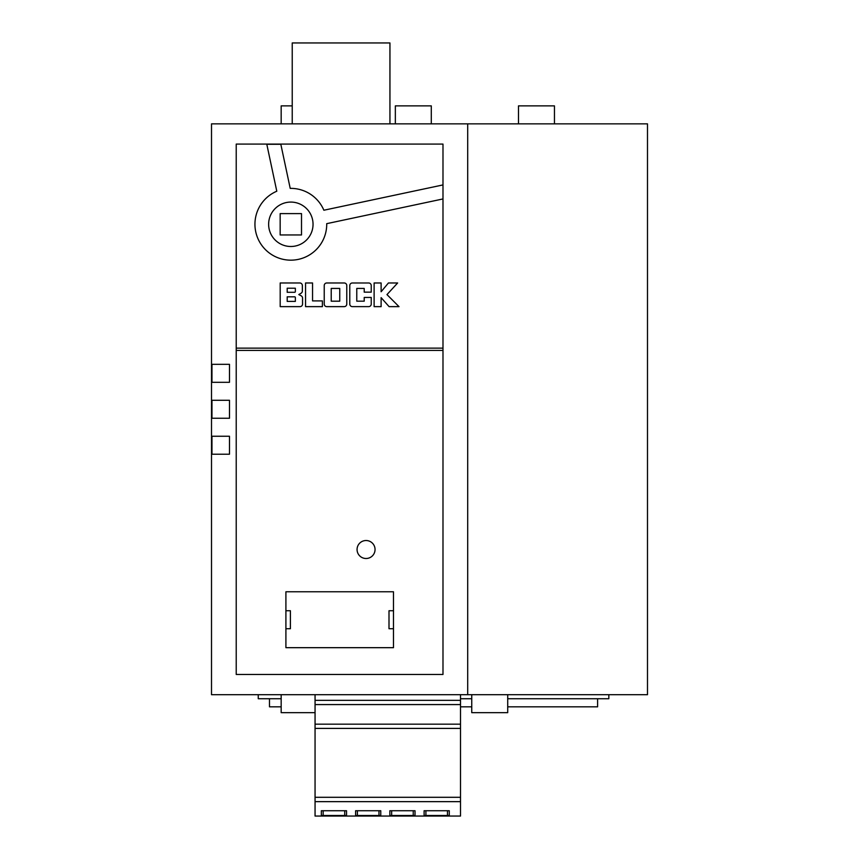 <?xml version="1.0" encoding="UTF-8"?>
<svg xmlns="http://www.w3.org/2000/svg" width="859" height="859" viewBox="0 0 859 859"><rect width="100%" height="100%" fill="white"/><g stroke="black" fill="none" stroke-linecap="round" stroke-linejoin="round"><path stroke-width="1.29" d="M211.958 400.283L211.958 418.258M211.507 409.271L211.507 694.695L647.493 694.695L647.493 123.857L211.507 123.857L211.507 409.271M507.712 694.695L507.712 712.669L471.752 712.669L471.752 694.695M315.06 712.669L281.172 712.669L281.172 694.695M431.293 123.857L431.293 105.872L395.344 105.872L395.344 123.857M554.452 123.857L554.452 105.872L518.492 105.872L518.492 123.857M357.065 549.513A8.987 8.987 0 0 0 366.052 558.5A8.987 8.987 0 0 0 375.05 549.513A8.987 8.987 0 0 0 366.052 540.526A8.987 8.987 0 0 0 357.065 549.513M268.631 224.285A22.205 22.205 0 0 1 290.836 202.08A22.205 22.205 0 0 1 313.041 224.285A22.205 22.205 0 0 1 290.836 246.49A22.205 22.205 0 0 1 268.631 224.285M442.986 198.944L326.721 223.662A35.906 35.906 0 0 1 290.825 260.17A35.906 35.906 0 0 1 276.791 191.224L266.805 144.28L280.829 144.28L290.213 188.379A35.906 35.906 0 0 1 323.864 210.23L442.986 184.921L442.986 144.087L236.225 144.087L236.225 674.465L442.986 674.465L442.986 184.921M467.704 123.857L467.704 694.695M211.507 418.258L229.482 418.258L229.482 400.283L211.507 400.283M211.507 454.218L229.482 454.218L229.482 436.243L211.507 436.243M597.606 698.732L597.606 706.828L507.712 706.828M471.752 706.828L460.51 706.828M269.49 698.732L269.49 706.828L281.172 706.828M285.907 610.738L290.406 610.738L290.406 628.713L285.907 628.713M393.486 628.713L388.998 628.713L388.998 610.738L393.486 610.738M312.547 300.908L312.547 282.976L305.557 282.976L305.557 306.642L322.393 306.642L322.393 300.908L312.547 300.908M371.238 292.146L371.238 285.542A2.566 2.566 0 0 0 368.683 282.987L352.351 282.987A2.566 2.566 0 0 0 349.785 285.542L349.785 304.075A2.566 2.566 0 0 0 352.351 306.631L368.683 306.631A2.566 2.566 0 0 0 371.238 304.075L371.238 297.439L364.216 297.439L364.216 301.176L356.775 301.176L356.775 288.431L364.216 288.431L364.216 292.146L371.238 292.146M397.642 282.976L388.429 282.976L381.117 291.749L381.117 282.976L374.116 282.976L374.116 306.642L381.117 306.642L381.117 297.643L389.095 306.642L399.006 306.642L386.969 294.594L397.642 282.976M346.778 304.075A2.566 2.566 0 0 1 344.223 306.642L326.785 306.642A2.566 2.566 0 0 1 324.23 304.075L324.23 285.542A2.566 2.566 0 0 1 326.785 282.976L344.223 282.976A2.566 2.566 0 0 1 346.778 285.542L346.778 304.075M302.357 291.018A2.566 2.566 0 0 1 301.079 293.241L298.803 294.562L301.176 295.818A2.566 2.566 0 0 1 302.551 298.084L302.551 304.075A2.566 2.566 0 0 1 299.984 306.642L280.195 306.642L280.195 282.976L299.802 282.976A2.566 2.566 0 0 1 302.357 285.542L302.357 291.018M442.986 348.142L236.225 348.142M236.225 350.397L442.986 350.397M285.907 647.675L393.486 647.675L393.486 591.776L285.907 591.776L285.907 647.675M315.06 694.695L315.06 816.05L460.51 816.05L460.51 700.343L315.06 700.343M460.51 694.695L460.51 700.343M211.507 382.309L229.482 382.309L229.482 364.323L211.507 364.323M389.943 123.857L389.943 42.95L292.232 42.95L292.232 123.857M391.65 815.513L415.026 815.513L415.026 810.735L389.857 810.735L389.857 815.513L391.65 815.513L391.65 810.735M323.156 815.513L346.531 815.513L346.531 810.735L321.352 810.735L321.352 815.513L323.156 815.513L323.156 810.735M357.408 815.513L380.773 815.513L380.773 810.735L355.605 810.735L355.605 815.513L357.408 815.513L357.408 810.735M425.903 815.513L449.278 815.513L449.278 810.735L424.11 810.735L424.11 815.513L425.903 815.513L425.903 810.735M280.163 213.612L280.163 234.958L301.509 234.958L301.509 213.612L280.163 213.612M331.22 288.431L331.22 301.187L339.745 301.187L339.745 288.431L331.22 288.431M294.637 296.817A0.719 0.719 0 0 1 295.356 297.536L295.356 301.412L287.196 301.412L287.196 296.817L294.637 296.817M295.356 291.577A0.719 0.719 0 0 1 294.637 292.296L287.196 292.296L287.196 288.216L295.356 288.216L295.356 291.577M447.475 810.735L447.475 815.513M424.11 810.735L424.11 815.513M449.278 810.735L449.278 815.513M378.98 810.735L378.98 815.513M355.605 810.735L355.605 815.513M380.773 810.735L380.773 815.513M344.727 810.735L344.727 815.513M321.352 810.735L321.352 815.513M346.531 810.735L346.531 815.513M413.233 810.735L413.233 815.513M389.857 810.735L389.857 815.513M415.026 810.735L415.026 815.513M292.232 105.872L281.172 105.872L281.172 123.857M281.172 698.732L258.248 698.732L258.248 694.695M507.712 698.732L608.838 698.732L608.838 694.695M471.752 698.732L460.51 698.732M211.958 436.243L211.958 454.218M211.958 364.323L211.958 382.309M460.51 801.651L315.06 801.651M460.51 797.302L315.06 797.302M460.51 728.4L315.06 728.4M460.51 724.169L315.06 724.169M460.51 704.573L315.06 704.573"/></g></svg>
